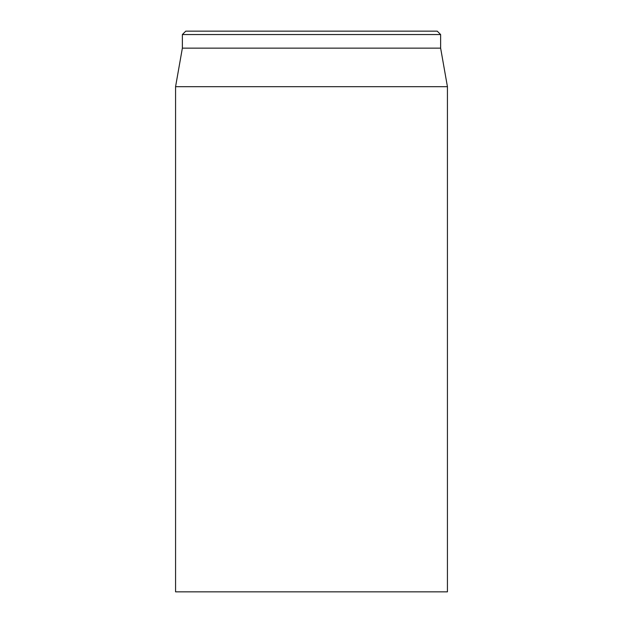 <?xml version="1.0" encoding="UTF-8"?>
<svg xmlns="http://www.w3.org/2000/svg" width="623" height="623" viewBox="0 0 623 623"><rect width="100%" height="100%" fill="white"/><g stroke="black" fill="none" stroke-linecap="round" stroke-linejoin="round"><path stroke-width="0.93" d="M175.569 86.683L175.569 591.85L447.431 591.85L447.431 86.683L175.569 86.683L182.368 48.142L440.632 48.142L440.632 34.545L437.229 31.15L185.771 31.15L182.368 34.545L440.632 34.545M182.368 48.142L182.368 34.545M440.632 48.142L447.431 86.683"/></g></svg>
